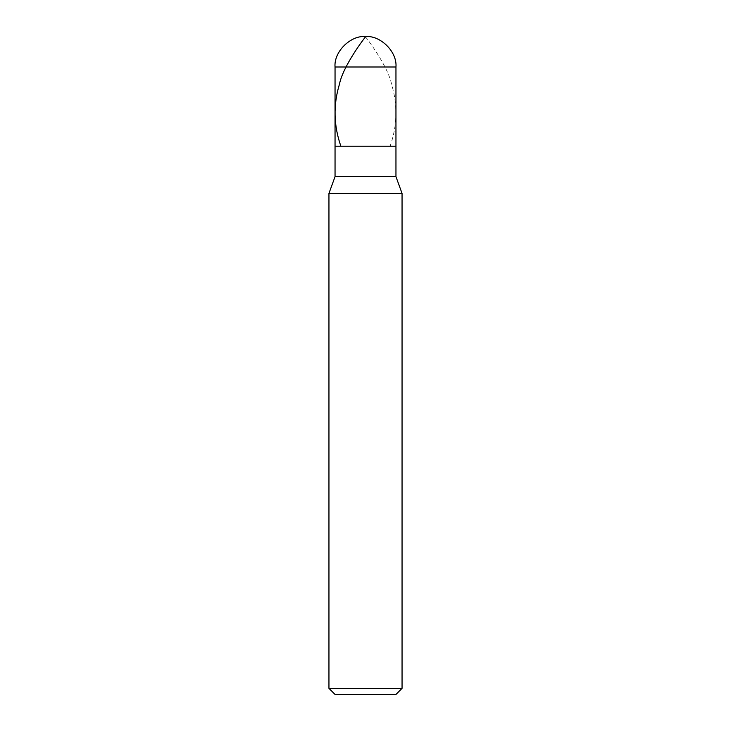<?xml version="1.0" encoding="UTF-8"?>
<svg xmlns="http://www.w3.org/2000/svg" width="731" height="731" viewBox="0 0 731 731"><rect width="100%" height="100%" fill="white"/><g stroke="black" fill="none" stroke-linecap="round" stroke-linejoin="round"><path stroke-width="0.55" stroke-dasharray="3.65 2.74" d="M365.5 146.2L395.955 146.2L365.5 146.2M395.955 67.005L335.045 67.005L395.955 67.005M365.5 694.45L395.955 694.45L365.5 694.45M395.955 176.655L335.045 176.655L395.955 176.655M402.05 193.395L328.95 193.395L402.05 193.395M402.05 688.355L328.95 688.355L402.05 688.355M365.198 36.559C365.993 37.162 387.987 65.827 391.597 84.394C397.838 104.999 397.344 125.595 390.116 146.2"/><path stroke-width="1.1" d="M395.955 67.005L335.045 67.005C333.683 51.938 350.432 35.189 365.5 36.55C380.568 35.189 397.317 51.938 395.955 67.005L395.955 146.2L335.045 146.2L335.045 67.005L395.955 67.005L395.955 146.2L335.045 146.2L335.045 67.005C333.683 51.938 350.432 35.189 365.5 36.55C380.568 35.189 397.317 51.938 395.955 67.005M395.955 146.2L335.045 146.2L395.955 146.2L395.955 176.655L335.045 176.655L335.045 146.2L335.045 176.655L395.955 176.655L402.05 193.395L328.95 193.395L335.045 176.655L328.95 193.395L402.05 193.395L402.05 688.355L328.95 688.355L328.95 193.395L328.95 688.355L335.045 694.45L395.955 694.45L402.05 688.355L328.95 688.355L335.045 694.45L395.955 694.45L402.05 688.355L402.05 193.395L395.955 176.655L395.955 146.2M365.802 36.559C365.007 37.162 343.013 65.827 339.403 84.394C333.162 104.999 333.656 125.595 340.884 146.2"/></g></svg>
